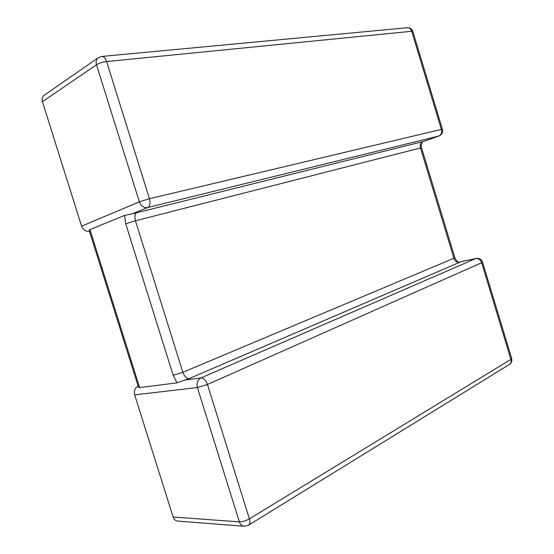 <?xml version="1.0" encoding="UTF-8"?>
<svg xmlns="http://www.w3.org/2000/svg" width="554" height="554" viewBox="0 0 554 554"><rect width="100%" height="100%" fill="white"/><g stroke="black" fill="none" stroke-linecap="round" stroke-linejoin="round"><path stroke-width="0.83" d="M459.079 262.229L459.557 262.354C456.953 262.596 455.063 261.232 453.906 258.254L454.855 257.665C454.148 257.361 457.646 262.755 459.121 262.243M138.486 387.142L139.629 387.62L177.01 382.856L189.094 378.631L459.557 262.354M138.154 386.131C134.954 387.945 133.798 390.854 134.684 394.877L173.118 517.02L239.376 521.854C242.465 521.854 245.81 520.85 249.404 518.849L510.885 359.387L481.661 262.693L207.452 384.476C205.839 380.203 203.664 378.022 200.929 377.939C197.577 379.871 196.4 383.077 197.39 387.537L207.452 384.476L249.404 518.849C250.29 522.055 249.958 524.195 248.407 525.261L509.355 364.49C511.515 363.022 512.291 361.007 511.661 358.445L510.885 359.387C511.474 361.72 510.961 363.417 509.355 364.49M134.684 394.877L197.39 387.537L239.376 521.854C240.304 524.52 241.89 525.995 244.127 526.279L177.633 521.058C175.473 520.795 173.97 519.444 173.118 517.02M422.737 141.658L132.053 213.892L147.696 207.528C149.982 206.116 150.563 203.173 149.448 198.713L106.624 61.556L411.712 31.28L441.372 129.407L149.448 198.713L139.345 201.843C141.09 206.109 143.874 207.999 147.696 207.528L438.768 136.035C441.192 134.83 442.057 132.621 441.372 129.407L442.397 129.269C443.02 132.385 441.87 134.622 438.955 135.979L422.522 141.824M89.215 230.457L89.942 229.585L124.574 215.409L132.053 213.892M81.597 226.164L139.345 201.843L96.493 64.742C99.138 63.163 102.518 62.096 106.624 61.556C105.412 58.115 103.771 56.418 101.701 56.46L98.273 57.727L44.216 95.233C42.277 96.749 41.682 98.91 42.436 101.714L81.597 226.164C83.183 229.993 85.794 231.676 89.436 231.212M184.073 380.134L200.929 377.939L475.81 258.524L458.878 262.187M511.661 358.445L482.541 262.09L481.661 262.693C480.456 259.653 478.511 258.268 475.81 258.524L458.802 262.167M189.094 378.631C186.476 378.534 184.406 376.429 182.862 372.309L173.167 375.266L177.01 382.856M137.08 212.321C134.906 213.678 134.366 216.503 135.453 220.783L182.862 372.309L453.906 258.254L420.472 147.96L135.453 220.783L125.716 223.795L124.574 215.409M422.944 141.505C420.611 142.676 419.787 144.829 420.472 147.96L421.552 147.773C421.019 144.532 421.428 142.482 422.771 141.63M98.273 57.727C96.251 59.313 95.655 61.653 96.493 64.742L42.436 101.714M412.848 31.495L411.712 31.28C410.826 28.822 409.337 27.638 407.238 27.735C410.002 27.617 411.871 28.877 412.848 31.495L442.397 129.269M89.942 229.585L139.629 387.62M125.716 223.795L173.167 375.266M482.541 262.09C481.378 259.244 479.252 258.012 476.17 258.406M244.127 526.279L248.407 525.261M422.501 141.845L438.955 135.979M101.701 56.46L407.238 27.735M89.201 230.471L138.472 387.142M454.855 257.665L421.552 147.773"/></g></svg>

